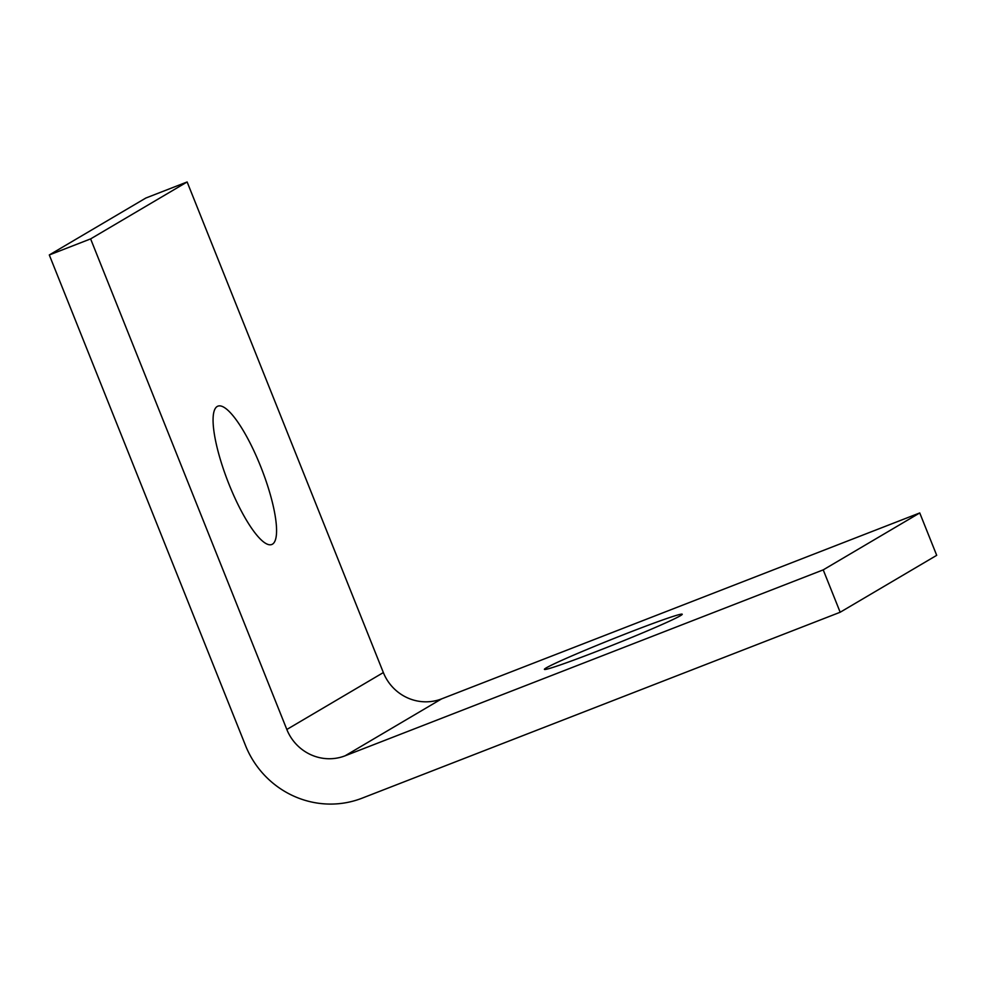 <?xml version="1.0" encoding="UTF-8"?>
<svg xmlns="http://www.w3.org/2000/svg" width="986" height="986" viewBox="0 0 986 986"><rect width="100%" height="100%" fill="white"/><g stroke="black" fill="none" stroke-linecap="round" stroke-linejoin="round"><path stroke-width="1.48" d="M90.613 238.895L49.3 254.955L245.526 745.552A91.365 88.567 -120.5 0 0 362.047 798.192L840.171 612.244L936.7 555.328L919.753 512.942L441.617 698.877A45.676 44.284 -120.5 0 1 383.357 672.563L187.13 181.966L90.613 238.895L286.827 729.48A45.676 44.284 -120.5 0 0 345.088 755.806L823.224 569.871L919.753 512.942M823.224 569.871L840.171 612.244M597.627 651.056A74.233 2.847 -21.8 0 0 682.238 614.241A74.233 2.847 -21.8 0 0 612.257 639.162A74.233 2.847 -21.8 0 0 544.395 669.371A74.233 2.847 -21.8 0 0 597.627 651.056M229.134 484.582A74.233 17.982 68.7 0 0 271.729 544.519A74.233 17.982 68.7 0 0 261.586 468.806A74.233 17.982 68.7 0 0 217.918 406.146A74.233 17.982 68.7 0 0 229.134 484.582M49.3 254.955L145.829 198.038L187.13 181.966M345.088 755.806L441.617 698.877M286.827 729.48L383.357 672.563"/></g></svg>
